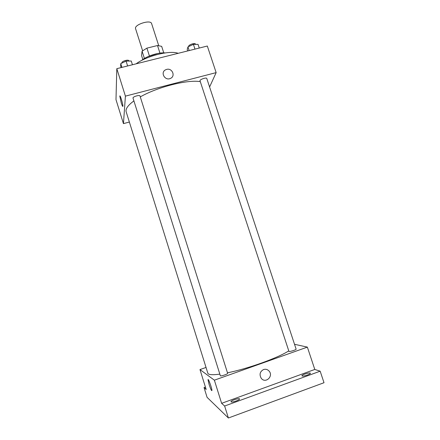 <?xml version="1.0" encoding="UTF-8"?>
<svg xmlns="http://www.w3.org/2000/svg" width="440" height="440" viewBox="0 0 440 440"><rect width="100%" height="100%" fill="white"/><g stroke="black" fill="none" stroke-linecap="round" stroke-linejoin="round"><path stroke-width="0.66" d="M158.697 45.556L151.602 23.584C150.689 19.261 133.81 24.678 135.581 28.727L142.604 50.721M142.84 59.538L141.548 55.49L142.087 51.172L146.905 48.142L157.509 45.529L161.662 46.343L163.768 52.861M148.022 56.606L157.718 53.493M144.424 58.492L142.087 51.172M159.957 53.125L157.509 45.529M149.407 55.941L146.905 48.142M141.674 60.445C146.542 56.117 158.637 52.234 165.11 52.921M136.109 63.839C146.702 55.853 170.044 50.083 178.173 53.317M129.366 122.04L123.448 123.624L115.99 99.649L116.809 68.668L207.317 46.03L216.156 72.617L209.589 86.983M200.305 81.653C187.803 79.382 157.564 86.939 140.283 96.899M133.903 100.914C127.919 105.325 125.345 108.961 126.176 111.826L207.834 373.219C208.389 374.809 212.394 375.117 219.846 374.143M123.448 123.624L125.411 96.135L216.156 72.617M139.992 95.975C139.744 94.573 132.418 96.811 133.023 98.104L220.347 375.738C220.407 376.569 228.074 374.039 227.645 373.334L139.992 95.975M206.778 78.469C206.525 77.121 199.419 79.558 200.019 80.79L288.926 351.334C288.981 352.127 296.538 349.789 296.115 349.113L206.778 78.469M125.411 96.135L116.809 68.668M121.264 102.927L119.807 96.157C119.928 93.962 123.189 104.594 122.909 106.271C122.733 106.871 122.183 105.76 121.264 102.927M166.639 69.399C172.178 67.727 175.808 76.219 170.478 78.403C165.11 81.153 160.072 72.6 165.446 69.872L166.639 69.399C172.178 67.727 175.808 76.219 170.478 78.403C165.11 81.153 160.072 72.6 165.446 69.877L166.639 69.399M288.767 350.845C278.652 357.665 247.742 368.819 227.48 372.807M206.03 367.455L199.975 369.578L214.374 380.177L307.368 347.116L294.52 344.289M205.42 387.068L204.039 387.558L207.075 397.331L228.393 418L324.011 382.718L320.166 371.184L314.787 369.452L307.368 347.116M204.039 387.558L206.168 389.466L199.975 369.578M228.393 418L224.637 406.027L320.166 371.184M214.374 380.177L221.623 403.326L224.637 406.027M209.088 384.434L208.038 379.797C208.071 377.487 212.163 388.757 211.926 390.544C211.547 391.023 210.601 388.988 209.088 384.434M221.623 403.326L314.787 369.452M263.538 369.54C265.645 368.896 267.476 369.391 269.033 371.025C273.823 376.118 265.551 383.966 261.278 378.345C259.127 374.561 259.881 371.63 263.538 369.54C265.645 368.896 267.476 369.391 269.033 371.025C273.823 376.118 265.551 383.966 261.278 378.345C259.127 374.561 259.881 371.63 263.538 369.54M302.148 375.986L301.945 375.815C301.389 374.786 310.184 372.108 310.354 373.257C310.904 374.143 303.424 376.629 302.148 375.986M231.094 401.863L231.017 401.753C230.466 400.675 239.371 397.727 239.536 398.937C240.114 399.927 231.891 402.776 231.094 401.863M121.149 67.584L120.648 65.989L120.747 63.624L126.088 61.111L131.258 61.006L132.446 64.757M127.622 65.962L126.088 61.111M121.93 67.386L120.747 63.624M128.959 61.056L128.871 60.786C128.546 59.131 121.264 61.331 121.941 62.882L121.99 63.041M187.726 50.93L187.215 49.373L187.963 46.893L193.413 44.374L198.049 44.385L199.26 48.043M194.975 49.115L193.413 44.374M189.167 50.567L187.963 46.893M195.525 44.38L195.431 44.088C195.096 42.498 188.051 44.952 188.722 46.42L188.76 46.525M120.093 96.085L119.807 96.157M208.323 379.693L208.038 379.797"/></g></svg>
